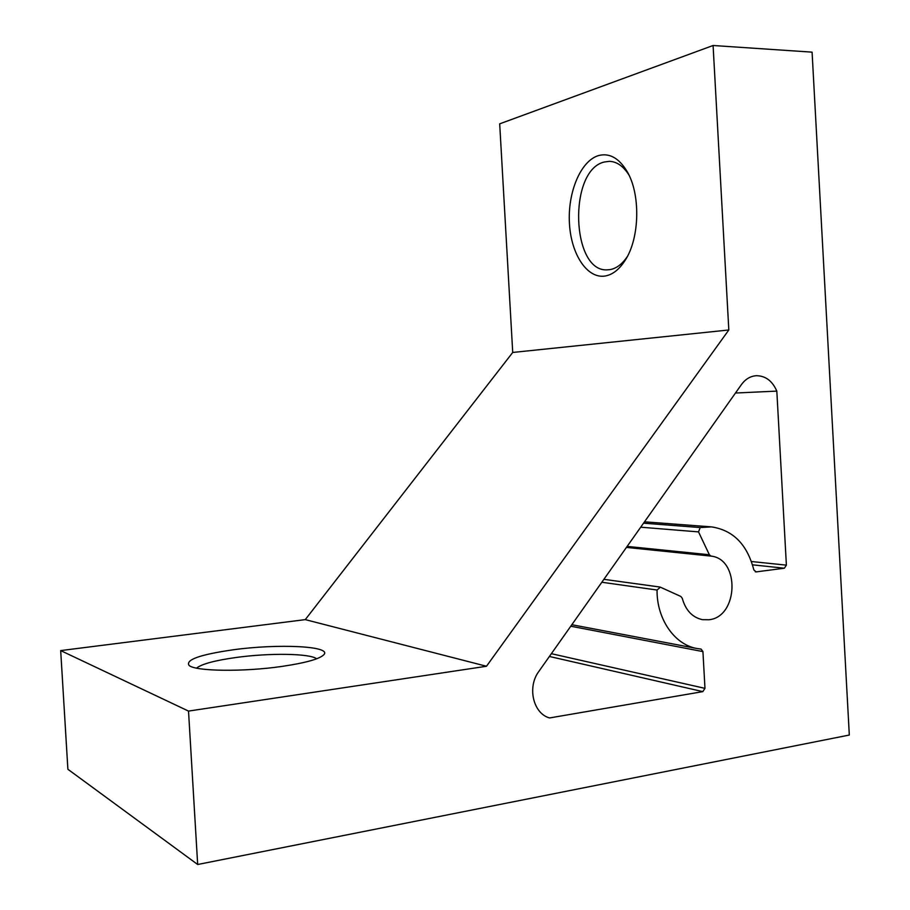 <?xml version="1.0" encoding="UTF-8"?>
<svg xmlns="http://www.w3.org/2000/svg" width="910" height="910" viewBox="0 0 910 910"><rect width="100%" height="100%" fill="white"/><g stroke="black" fill="none" stroke-linecap="round" stroke-linejoin="round"><path stroke-width="1.36" d="M232.949 649.831C277.88 643.541 332.127 646.032 323.88 654.677C319.694 658.976 305.737 662.878 282.032 666.404C243.63 672.024 195.263 671.364 189.075 665.426C185.356 659.795 199.984 654.597 232.949 649.831M316.623 658.794C310.037 653.369 269.087 652.857 235.758 657.532C214.726 660.489 201.656 664.027 196.549 668.122M598.53 155.576C609.302 152.743 618.755 157.919 626.865 171.08C640.708 193.671 639.832 237.806 625.307 260.078C619.471 269.303 612.805 274.604 605.309 275.992C587.28 279.131 571.071 254.402 569.444 223.428C567.567 192.499 580.603 160.854 598.53 155.576M628.89 174.913C623.293 166.109 616.764 161.582 609.325 161.343L604.183 162.037C567.931 170.454 571.309 272.841 607.584 269.838L610.223 269.576C616.548 268.382 622.224 264.071 627.274 256.631M708.947 619.755L702.384 619.664C692.328 617.412 685.617 610.28 682.25 598.268L680.873 596.471L660.376 587.178L657.065 590.033C656.611 618.675 674.253 644.382 696.525 648.432L701.11 649.103L702.929 651.594L704.977 688.358L702.816 691.623L549.56 717.944C533.146 713.565 527.004 687.084 538.856 671.409L741.434 384.577C745.438 379.106 750.386 376.149 756.278 375.705C765.503 375.762 772.351 380.892 776.821 391.107L786.388 565.144L784.363 568.215L756.142 571.889L753.833 569.91C747.269 544.544 733.176 530.2 711.529 526.89L700.211 527.55L698.527 531.895L709.368 554.759L711.017 556.101C740.217 558.933 738.385 617.014 708.947 619.755M713.087 45.5L812.084 52.154L849.314 735.041L197.675 864.5L188.518 711.085L486.486 666.256L728.819 329.977L713.087 45.5L499.692 123.84L512.728 352.454L728.819 329.977M188.518 711.085L60.686 650.593L67.886 769.268L197.675 864.5M60.686 650.593L305.271 619.619L486.486 666.256M305.271 619.619L512.728 352.454M776.821 391.107L735.462 393.029M702.816 691.623L549.413 656.463M551.369 653.687L704.977 688.358M702.929 651.594L570.775 626.216M657.065 590.033L601.829 582.252M711.017 556.101L626.433 547.41M698.527 531.895L640.708 527.197M627.138 546.409L709.368 554.759M643.541 523.182L700.211 527.55M784.363 568.215L752.524 564.826M755.3 571.798L756.142 571.889M751.455 561.527L786.388 565.144M628.287 173.685L626.865 171.08M626.444 258.156L625.307 260.078M696.525 648.432L571.833 624.715M710.778 526.833L644.508 521.817M659.852 587.03L603.887 579.329"/></g></svg>

